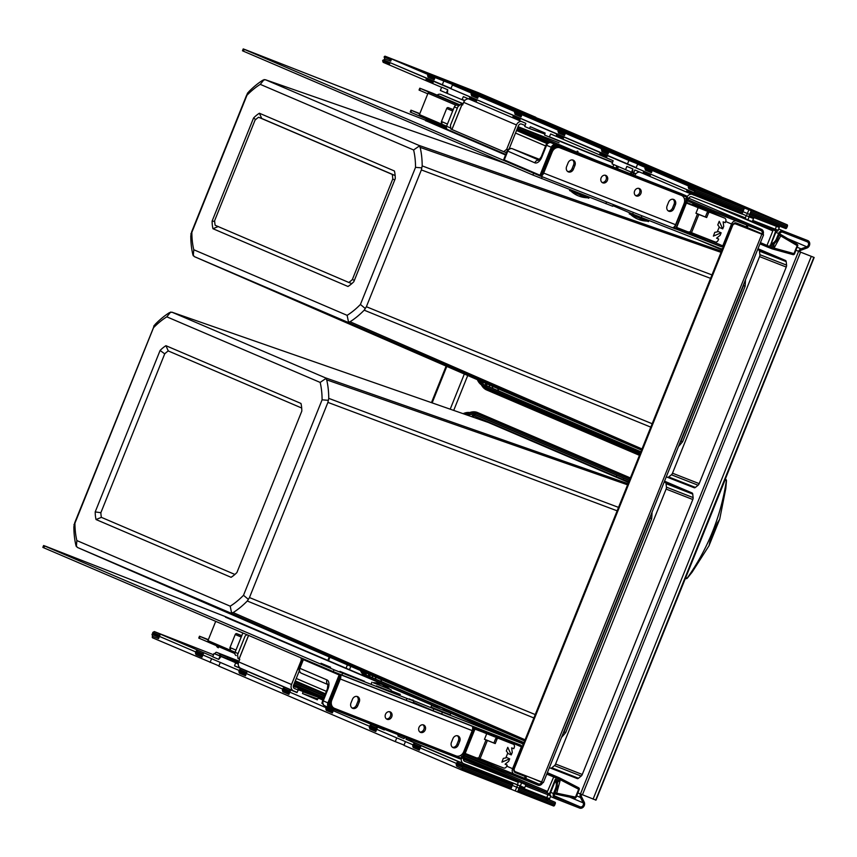 <?xml version="1.0" encoding="UTF-8"?>
<svg xmlns="http://www.w3.org/2000/svg" width="857" height="857" viewBox="0 0 857 857"><rect width="100%" height="100%" fill="white"/><g stroke="black" fill="none" stroke-linecap="round" stroke-linejoin="round"><path stroke-width="1.29" d="M339.918 671.363L364.557 681.304L339.811 671.652M525.212 776.485L524.463 778.349L525.609 778.777L526.359 776.913L515.261 772.596A2.678 2.25 -66.8 0 1 513.975 770.839M526.359 776.913L514.275 771.739M218.289 647.742L218.385 647.785A4.681 3.931 -66.8 0 1 218.289 647.742A4.681 3.931 -66.8 0 1 216.36 645.642M524.463 778.349L514.511 774.46A4.681 3.931 -66.8 0 1 514.414 774.417A4.681 3.931 -66.8 0 1 512.593 768.675L521.388 746.822A1.339 1.125 113.2 0 0 520.842 745.172L433.021 710.678L433.771 708.825L521.581 743.308L449.111 712.306L521.656 743.34A3.342 2.807 113.2 0 0 521.581 743.308M225.595 616.686A3.342 2.807 113.2 0 0 225.52 616.665A3.342 2.807 113.2 0 0 225.455 616.633L46.471 546.584L43.6 545.523L44.575 545.963L43.825 547.827L42.85 547.377L43.6 545.523M523.049 744.883A3.342 2.807 113.2 0 0 521.656 743.34M409.4 699.001L433.771 708.825M406.968 698.455L413.856 701.015L413.106 702.879L406.218 700.319L406.968 698.455L334.016 669.778L44.575 545.963M413.856 701.015L409.421 698.937M431.242 707.207L434.574 708.632M373.384 682.654L391.178 689.896L390.556 691.449L376.384 685.889M321.011 663.254L330.577 667.239L320.979 663.339M390.835 690.731L400.326 694.416L390.856 690.678M406.218 700.319L333.277 671.642L43.825 547.827M413.353 702.269L433.021 710.678M748.022 225.509L747.304 227.287L736.217 222.97A2.678 2.25 113.2 0 0 733.774 223.623M736.313 220.924A4.681 3.931 113.2 0 0 731.546 224.02L722.762 245.873A1.339 1.125 -66.8 0 1 721.219 246.709L675.766 228.915M463.112 103.718L440.83 94.431A4.681 3.931 113.2 0 0 437.102 95.095M426.668 119.112L426.636 119.198A1.339 1.125 -66.8 0 1 425.083 120.034L246.098 49.985L243.227 48.913L244.213 49.363L243.463 51.227L242.477 50.777L243.227 48.913M722.633 248.412A3.342 2.807 -66.8 0 1 720.469 248.573L632.659 214.079L633.334 212.407M613.408 204.609L612.734 206.269L532.904 175.042L243.463 51.227M538.957 160.109L512.39 148.743A4.017 3.374 113.2 0 0 507.751 151.239L504.259 159.938A0.664 0.557 113.2 0 0 504.516 160.752L244.213 49.363M612.98 205.669L632.659 214.079M446.133 366.11L431.457 402.64M329.227 656.944L327.824 660.426M446.808 366.4L432.142 402.876M329.891 657.233L328.499 660.704M515.357 771.696L514.789 771.461A2.678 2.25 -66.8 0 1 514.736 771.429L515.411 771.718A2.678 2.25 113.2 0 1 514.371 768.44L732.574 225.637A2.678 2.25 113.2 0 1 735.66 223.977L763.094 234.282A4.017 3.374 113.2 0 0 761.53 229.355A4.017 3.374 113.2 0 0 761.444 229.322L714.342 210.886L713.849 212.129L687.314 200.859M464.365 755.456L538.003 785.162A4.017 3.374 113.2 0 0 542.642 782.666L542.738 782.409M464.869 754.214L538.496 783.919A2.678 2.25 113.2 0 0 541.592 782.259L541.688 782.002M762.966 234.593L762.044 233.865A2.678 2.25 113.2 0 0 760.952 230.565L713.849 212.129M555.454 144.447L517.457 128.196M714.342 210.886L687.914 199.66M595.422 160.098L517.96 126.965M518.067 126.697L558.903 142.68A4.017 3.374 -66.8 0 1 558.978 142.712A4.017 3.374 -66.8 0 1 559.064 142.755M514.736 771.429A2.678 2.25 -66.8 0 1 513.697 768.151L731.899 225.359A2.678 2.25 -66.8 0 1 734.995 223.688L761.905 234.218M763.555 234.861L543.349 782.623L515.464 771.739A2.678 2.25 113.2 0 1 515.411 771.718M294.519 682.793L324.621 695.68M295.012 681.551L325.124 694.438M308.402 686.5L295.119 681.294M463.112 413.674A28.11 15.265 111.4 0 1 471.425 413.031A28.11 15.265 111.4 0 1 471.661 413.128L629.306 480.573L474.564 414.509M628.802 481.816L616.247 476.674L616.751 475.431M368.103 677.362L365.832 676.387A28.11 15.265 111.4 0 1 360.476 670.538M434.724 706.104L369.196 678.08L368.028 677.544L368.531 676.302L370.449 676.944L366.325 675.155A26.771 14.537 111.4 0 1 362.061 671.224M464.719 414.231A26.771 14.537 111.4 0 1 470.932 414.274A26.771 14.537 111.4 0 1 471.157 414.37L473.428 415.345M475.035 414.809L474.532 416.052L616.247 476.674M474.532 416.052L473.364 415.516L473.857 414.274M523.477 743.833L449.014 712.221M510.911 738.702L511.415 737.459L369.699 676.837L369.196 678.08M511.415 737.459L523.97 742.591M368.531 676.302L369.699 676.837M485.019 386.528L482.737 385.554A28.11 15.265 111.4 0 1 477.381 379.705M640.393 452.999L486.112 387.246L484.944 386.711L485.448 385.468L487.365 386.111L483.241 384.322A26.771 14.537 111.4 0 1 478.977 380.39M627.827 447.868L628.331 446.626L640.886 451.757L486.144 385.693M628.331 446.626L486.615 386.004L486.112 387.246M485.448 385.468L486.615 386.004M722.258 249.344L718.262 247.705M472.207 730.625L340.315 679.001L331.83 700.115A6.695 5.624 113.2 0 0 334.434 708.321A6.695 5.624 113.2 0 0 334.573 708.375L455.988 755.895A6.695 5.624 113.2 0 0 463.723 751.728L472.207 730.625A4.017 2.185 -68.6 0 0 471.704 726.04L469.025 724.893M459.748 741.262L458.249 744.99A4.349 3.653 -66.8 0 1 453.139 747.658A4.349 3.653 -66.8 0 1 451.446 742.333L452.946 738.605A4.349 3.653 -66.8 0 1 458.056 735.938A4.349 3.653 -66.8 0 1 459.748 741.262L458.409 740.694L456.91 744.422A4.349 3.653 -66.8 0 1 452.507 747.293M359.265 701.937L357.765 705.665A4.349 3.653 -66.8 0 1 352.656 708.332A4.349 3.653 -66.8 0 1 350.963 703.008L352.463 699.28A4.349 3.653 -66.8 0 1 357.573 696.612A4.349 3.653 -66.8 0 1 359.265 701.937L357.926 701.369L356.426 705.097A4.349 3.653 -66.8 0 1 352.023 707.968M390.106 711.856A4.017 3.374 113.2 0 0 385.489 714.309A4.017 3.374 113.2 0 0 387.032 719.269A4.017 3.374 113.2 0 0 387.107 719.312A4.017 3.374 113.2 0 0 391.724 716.859A4.017 3.374 113.2 0 0 390.192 711.888A4.017 3.374 113.2 0 0 390.106 711.856M423.604 724.968A4.017 3.374 113.2 0 0 418.987 727.411A4.017 3.374 113.2 0 0 420.519 732.381A4.017 3.374 113.2 0 0 420.605 732.414A4.017 3.374 113.2 0 0 425.222 729.971A4.017 3.374 113.2 0 0 423.679 725.001A4.017 3.374 113.2 0 0 423.604 724.968M340.315 679.001A4.017 2.185 -68.6 0 0 340.807 676.291M339.993 674.523A4.017 2.185 -68.6 0 0 339.811 674.427L335.248 672.477M329.977 703.222A6.695 5.624 113.2 0 0 333.094 707.743A6.695 5.624 113.2 0 0 333.234 707.807L334.305 708.257M457.359 735.735A4.349 3.653 -66.8 0 1 458.409 740.694M356.866 696.409A4.349 3.653 -66.8 0 1 357.926 701.369M386.4 718.905A4.017 3.374 113.2 0 0 390.374 716.334A4.017 3.374 113.2 0 0 389.485 711.696M419.898 732.007A4.017 3.374 113.2 0 0 423.861 729.446A4.017 3.374 113.2 0 0 422.972 724.797M413.267 702.461L415.302 703.233L413.31 702.365M428.714 708.985L417.98 704.658L428.714 708.985M553.022 148.379A6.695 5.624 -66.8 0 1 558.571 147.243L559.91 147.822A6.695 5.624 -66.8 0 0 552.187 151.978L543.692 173.093A4.017 2.185 111.4 0 1 542.181 175.364M680.265 194.882A6.695 5.624 -66.8 0 0 680.126 194.818A6.695 5.624 -66.8 0 0 679.997 194.764L558.571 147.243M668.16 210.833A4.349 3.653 113.2 0 0 672.574 207.962L674.073 204.234A4.349 3.653 113.2 0 0 673.013 199.263M567.677 171.507A4.349 3.653 113.2 0 0 572.09 168.636L573.579 164.908A4.349 3.653 113.2 0 0 572.53 159.938M605.138 175.224A4.017 3.374 -66.8 0 1 606.028 179.874A4.017 3.374 -66.8 0 1 602.053 182.434M638.636 188.336A4.017 3.374 -66.8 0 1 639.526 192.975A4.017 3.374 -66.8 0 1 635.551 195.546M679.997 194.764L681.336 195.342A6.695 5.624 -66.8 0 1 681.465 195.396A6.695 5.624 -66.8 0 1 684.068 203.591L675.584 224.705A4.017 2.185 111.4 0 1 672.113 227.587A4.017 2.185 111.4 0 1 672.081 227.576L541.506 176.467L672.113 227.587M681.336 195.342L559.91 147.822M673.913 208.53L675.402 204.802A4.349 3.653 113.2 0 0 673.72 199.477A4.349 3.653 113.2 0 0 668.599 202.145L667.11 205.862A4.349 3.653 113.2 0 0 668.792 211.197A4.349 3.653 113.2 0 0 673.913 208.53L672.574 207.962M573.419 169.204L574.918 165.476A4.349 3.653 113.2 0 0 573.226 160.152A4.349 3.653 113.2 0 0 568.116 162.819L566.616 166.537A4.349 3.653 113.2 0 0 568.309 171.871A4.349 3.653 113.2 0 0 573.419 169.204L572.09 168.636M602.771 182.841A4.017 3.374 -66.8 0 1 602.685 182.809A4.017 3.374 -66.8 0 1 601.143 177.838A4.017 3.374 -66.8 0 1 605.76 175.396A4.017 3.374 -66.8 0 1 605.845 175.428A4.017 3.374 -66.8 0 1 607.388 180.399A4.017 3.374 -66.8 0 1 602.771 182.841M636.258 195.953A4.017 3.374 -66.8 0 1 636.183 195.921A4.017 3.374 -66.8 0 1 634.641 190.95A4.017 3.374 -66.8 0 1 639.258 188.497A4.017 3.374 -66.8 0 1 639.343 188.529A4.017 3.374 -66.8 0 1 640.886 193.5A4.017 3.374 -66.8 0 1 636.258 195.953M652.027 512.272A92.738 50.349 111.4 0 1 651.663 518.753L565.738 732.499A92.738 50.349 111.4 0 1 563.606 735.027A92.738 50.349 111.4 0 1 561.549 737.352M565.738 732.499L563.702 731.996M154.517 325.06L74.698 522.802L73.873 526.83A83.322 45.239 -68.6 0 0 75.919 545.341L76.369 546.637L76.862 540.574L230.212 606.178A77.119 41.875 -68.6 0 0 243.506 595.294L322.093 399.823A77.119 41.875 -68.6 0 0 320.164 382.426L166.815 316.833A77.119 41.875 -68.6 0 0 153.51 327.717L74.934 523.188A77.119 41.875 -68.6 0 0 76.862 540.574M247.984 600.093L248.359 599.354L243.506 595.294M627.592 484.826L326.699 379.855L325.939 378.44L320.164 382.426M618.529 507.387L328.745 398.366A83.322 45.239 -68.6 0 0 326.699 379.855L325.189 377.744L172 312.216L169.482 312.612A83.322 45.239 -68.6 0 0 155.342 324.182L153.757 326.603M651.663 518.753L649.82 517.778M664.196 481.998L665.386 482.512A2.678 1.457 111.4 0 1 666.039 483.648L666.425 487.151A2.678 1.457 111.4 0 1 666.114 489.068L555.582 764.026A2.678 1.457 111.4 0 1 554.49 765.612L551.812 767.808A2.678 1.457 111.4 0 1 550.59 768.14L549.38 767.626M550.59 768.14A2.678 1.457 111.4 0 1 550.569 768.129L577.286 778.584A2.678 1.457 111.4 0 1 577.264 778.574L550.612 768.151M475.464 417.98A88.657 48.142 111.4 0 1 476.899 417.059M372.774 677.908A88.657 48.142 111.4 0 1 372.238 675.648M375.259 676.966A80.312 43.611 -68.6 0 0 375.998 679.28M480.006 418.398A80.312 43.611 -68.6 0 0 478.699 419.105M664.529 481.173L692.081 492.957A2.678 1.457 111.4 0 1 692.735 494.093L693.12 497.596A2.678 1.457 111.4 0 1 692.81 499.513L582.278 774.471A2.678 1.457 111.4 0 1 581.175 776.056L578.496 778.252A2.678 1.457 111.4 0 1 577.286 778.584M484.505 421.13A80.312 43.611 111.4 0 1 485.341 420.68M381.622 681.69A80.312 43.611 111.4 0 1 380.883 679.419M487.987 422.351L171.871 312.162L488.115 422.394M628.545 482.459L488.244 422.437M75.919 545.331L77.419 547.452L384.343 680.919L524.645 740.93M533.868 717.973L247.277 601.014L249.462 597.554L327.91 402.394L328.745 398.366M525.095 739.795L233.136 612.584A83.322 45.239 -68.6 0 0 247.277 601.014M384.343 680.919L77.43 547.452L230.619 612.98L233.136 612.584M153.949 325.714L153.51 327.717M170.682 312.023L166.815 316.833M328.37 400.326L322.093 399.823M231.626 613.055L230.212 606.178M73.938 524.741L74.934 523.188M95.202 511.908A33.466 18.168 -68.6 0 0 96.048 519.546L231.079 577.307A33.466 18.168 -68.6 0 0 232.675 576.236A33.466 18.168 -68.6 0 0 236.918 572.53L301.814 411.092A33.466 18.168 -68.6 0 0 301.203 404.515A33.466 18.168 -68.6 0 0 300.968 403.454L165.937 345.692A33.466 18.168 -68.6 0 0 160.098 350.47L95.202 511.908L100.869 512.711A29.449 15.994 -68.6 0 0 101.383 517.349L234.893 574.458M96.048 519.546L101.383 517.349M231.079 577.307L233.65 575.497M301.685 408.018L168.272 350.942A29.449 15.994 -68.6 0 0 164.726 353.845L100.869 512.711M160.098 350.47L164.726 353.845M165.937 345.692L168.272 350.942M300.968 403.454L301.332 405.19M470.847 414.242A90.756 49.278 -68.6 0 0 468.779 415.645M365.8 672.852A90.756 49.278 -68.6 0 0 366.185 674.727M745.483 279.8A92.738 50.349 111.4 0 1 745.108 286.281L682.643 441.666L680.619 441.162M682.643 441.666A92.738 50.349 111.4 0 1 680.522 444.194A92.738 50.349 111.4 0 1 678.465 446.518M721.048 252.365L420.144 147.393L419.394 145.969L413.61 149.964L260.26 84.361A77.119 41.875 -68.6 0 0 246.966 95.245L191.85 232.354A77.119 41.875 -68.6 0 0 193.778 249.741L347.128 315.344A77.119 41.875 -68.6 0 0 360.422 304.46L415.538 167.351A77.119 41.875 -68.6 0 0 413.61 149.964M247.973 92.588L247.212 94.141M711.974 274.915L422.19 165.894A83.322 45.239 -68.6 0 0 420.144 147.393L418.634 145.272L265.445 79.744L262.928 80.14A83.322 45.239 -68.6 0 0 248.787 91.72L246.612 95.17L191.614 231.968L190.79 235.996A83.322 45.239 -68.6 0 0 192.836 254.508L193.275 255.804L193.778 249.741M364.9 309.259L365.275 308.52L360.422 304.46M757.984 248.701L785.526 260.485A2.678 1.457 111.4 0 1 786.18 261.621L786.576 265.124A2.678 1.457 111.4 0 1 786.255 267.052L699.183 483.637A2.678 1.457 111.4 0 1 698.091 485.223L695.413 487.419A2.678 1.457 111.4 0 1 694.202 487.751A2.678 1.457 111.4 0 1 694.181 487.74L667.528 477.317M757.652 249.537L758.841 250.04A2.678 1.457 111.4 0 1 759.495 251.176L759.88 254.679A2.678 1.457 111.4 0 1 759.57 256.607L672.499 473.193A2.678 1.457 111.4 0 1 671.395 474.778L668.717 476.974A2.678 1.457 111.4 0 1 667.507 477.306A2.678 1.457 111.4 0 1 667.485 477.295L666.296 476.792M489.69 387.075A88.657 48.142 111.4 0 1 489.154 384.814M492.175 386.132A80.312 43.611 -68.6 0 0 492.904 388.446M498.538 390.856A80.312 43.611 111.4 0 1 497.799 388.585M192.836 254.508L194.346 256.618L501.227 390.074L641.561 450.096M722.001 249.987L699.451 240.346M650.784 427.14L364.193 310.18L366.378 306.72L421.365 169.922L422.19 165.894M642.011 448.961L350.052 321.75A83.322 45.239 -68.6 0 0 364.193 310.18M501.249 390.085L194.346 256.618L347.535 322.146L350.052 321.75M506.68 163.826L265.316 79.701L506.626 163.805M348.542 322.221L347.128 315.344M190.854 233.907L191.85 232.354M247.405 93.252L246.966 95.245M264.127 79.551L260.26 84.361M421.815 167.865L415.538 167.351M395.27 178.631A33.466 18.168 -68.6 0 0 394.659 172.043A33.466 18.168 -68.6 0 0 394.424 170.993L259.392 113.231A33.466 18.168 -68.6 0 0 253.554 118.009L212.118 221.074A33.466 18.168 -68.6 0 0 212.965 228.712L347.996 286.474A33.466 18.168 -68.6 0 0 349.592 285.402A33.466 18.168 -68.6 0 0 353.834 281.696L395.27 178.631M258.589 117.248A29.449 15.994 -68.6 0 0 255.043 120.151L214.646 220.645A29.449 15.994 -68.6 0 0 215.161 225.284L348.799 282.456A29.449 15.994 -68.6 0 0 352.345 279.553L392.742 179.059A29.449 15.994 -68.6 0 0 392.238 174.421L258.589 117.248L261.728 118.48L259.392 113.231M395.141 175.546L261.728 118.48M394.424 170.993L394.777 172.728M347.996 286.474L350.567 284.663M212.965 228.712L218.299 226.516M212.118 221.074L214.679 221.449M253.554 118.009L255.686 119.552M351.809 283.635L348.799 282.456M354.38 280.346L352.345 279.553M394.777 179.852L392.742 179.059M395.141 175.556L392.238 174.421M745.108 286.281L743.265 285.306M482.716 382.018A90.756 49.278 -68.6 0 0 483.102 383.893M724.69 218.117L692.606 204.395A2.678 2.25 -66.8 0 0 692.552 204.373L724.636 218.096A2.678 2.25 113.2 0 1 725.729 221.406L725.215 222.67L723.126 221.845L723.726 226.398L722.719 228.873L719.227 221.299L717.78 224.898L719.269 226.923L717.277 231.893L714.781 232.354L713.388 236.114L721.144 232.804L720.148 235.289L716.559 238.192L718.648 239.007L718.145 240.281A2.678 2.25 113.2 0 1 715.049 241.942L690.164 232.151L697.502 213.896L695.927 213.286L697.93 208.315A0.664 0.557 113.2 0 0 697.652 207.49L694.309 206.066A0.664 0.557 -66.8 0 1 694.341 206.076L709.06 211.968L707.1 212.622L705.354 216.971L706.682 217.539L708.439 213.2L707.1 212.622M690.164 232.151L689.328 231.829A2.678 2.25 113.2 0 1 687.871 231.829L676.634 227.437M686.414 203.098L694.32 206.066M506.969 151.464L505.748 152.46L503.766 151.678L506.68 149.289L516.46 124.951A5.217 4.381 -66.8 0 1 521.41 121.458M468.608 98.876A5.217 4.381 113.2 0 0 463.658 102.358L462.609 104.972L460.895 104.243L462.63 104.918M503.766 151.678L450.911 129.075L450.428 125.304L457.97 106.557L460.895 104.243M524.998 125.422L521.549 124.072A2.678 2.25 -66.8 0 0 518.453 125.733L515.507 133.06L545.62 145.936M687.689 198.16L688.578 198.503A2.678 1.457 111.4 0 1 687.625 199.97M687.1 196.724A5.217 4.381 -66.8 0 1 691.535 194.239M639.729 172.075A5.217 4.381 113.2 0 0 634.801 175.514M688.578 198.503A2.678 2.25 -66.8 0 1 691.674 196.842L745.247 217.807M509.165 148.85L515.507 133.06M507.912 149.771L506.68 149.289M447.6 129.546L505.78 154.431L447.654 129.568A2.678 2.25 -66.8 0 1 446.551 126.268L454.339 106.889A2.678 2.25 -66.8 0 1 457.434 105.229L458.87 105.84M419.823 113.617L410.964 110.178L410.214 112.042L419.78 116.156M691.503 232.729L698.841 214.475L697.502 213.896M724.636 218.096L709.982 212.365A1.339 1.125 113.2 0 0 708.439 213.2M698.841 214.475L706.682 217.539M722.719 228.873L719.109 227.33M721.144 232.804L717.534 231.251M718.648 239.007L716.623 238.139M686.618 202.595L690.089 204.009L686.639 202.531M419.801 88.196L419.052 90.06L419.641 90.328L420.391 88.464L419.801 88.196L432.517 93.145A2.678 2.25 -66.8 0 1 432.624 93.188M420.391 88.464L429.561 92.406A1.339 1.125 -66.8 0 0 428.007 93.242L419.427 114.602A1.339 1.125 113.2 0 0 419.973 116.252L446.336 127.532L419.951 116.241M686.693 202.402L695.391 206.226L688.632 203.634M458.913 105.807L457.434 105.229M695.959 213.2L705.354 216.971M441.976 123.151L442.008 123.162A1.339 1.125 -66.8 0 1 441.462 121.512L446.701 108.475A1.339 1.125 -66.8 0 1 448.243 107.639L453.257 109.6M410.964 110.178L419.694 113.927M419.641 90.328L427.782 93.809M480.777 730.271L513.172 744.133A2.678 2.25 113.2 0 1 514.264 747.433L513.761 748.697L511.661 747.882L512.261 752.425L511.265 754.91L507.762 747.336L506.316 750.936L507.805 752.949L505.812 757.92L503.316 758.381L501.923 762.152L509.679 758.831L508.683 761.316L505.094 764.219L507.183 765.044L506.68 766.308A2.678 2.25 113.2 0 1 503.584 767.979L478.699 758.188L486.037 739.934L484.462 739.312L486.465 734.353A0.664 0.557 113.2 0 0 486.187 733.528L482.845 732.092A0.664 0.557 -66.8 0 1 482.877 732.103L497.596 738.006L495.635 738.659L493.889 743.008L495.228 743.576L486.037 739.934M463.412 759.227L469.015 761.434L463.412 759.088M478.699 758.188L477.863 757.856A2.678 2.25 113.2 0 1 476.406 757.867L465.169 753.464M474.949 729.125L482.855 732.103M299.264 670.977L293.512 685.289L323.625 698.166M464.023 756.303A2.678 1.457 111.4 0 1 463.691 757.92L463.637 758.07A2.678 2.25 -66.8 0 0 464.73 761.37L518.303 782.334M236.136 655.584L236.189 655.605A2.678 2.25 -66.8 0 1 235.097 652.295L242.863 632.969M297.111 692.306L293.662 690.956A5.217 4.381 -66.8 0 1 293.555 690.913A5.217 4.381 -66.8 0 1 291.519 684.518L301.31 660.179L301.053 657.865M301.31 660.179L302.307 660.565M293.512 685.289A2.678 2.25 -66.8 0 0 294.604 688.599L298.065 689.949M463.423 758.97L518.41 782.077M409.732 739.216A5.217 4.381 113.2 0 0 411.874 741.519A5.217 4.381 113.2 0 0 411.971 741.573L406.014 739.237L415.034 743.094L413.492 743.93L419.502 746.501L419.105 747.497L420.155 747.904L421.055 745.665L415.034 743.094M248.584 635.423L239.092 659.033L239.756 659.322L238.717 661.925A5.217 4.381 113.2 0 0 240.742 668.321A5.217 4.381 113.2 0 0 240.849 668.364L293.448 690.86M239.092 659.033L238.053 658.583L237.571 654.812L245.102 636.065L246.859 634.683M518.496 781.852L517.349 784.701L463.787 763.726A5.217 4.381 -66.8 0 1 463.68 763.683A5.217 4.381 -66.8 0 1 461.259 758.745M321.15 697.694L293.351 685.804M297.818 688.289L304.021 690.838L297.818 688.289M303.839 690.86L310.041 693.409L303.839 690.86M314.262 695.241L311.466 694.234M293.287 686.307L296.072 687.368L293.298 686.2M468.94 761.487L475.153 764.048L468.94 761.487M474.96 764.069L481.173 766.619L474.96 764.069M490.333 770.647L496.546 773.196L490.333 770.647M496.353 773.218L502.556 775.767L496.353 773.218M503.702 776.356L509.915 778.917L503.702 776.356M478.87 766.115L485.073 768.665L478.87 766.115M482.298 767.294L488.586 769.715L482.298 767.294M475.153 728.632L478.624 730.035L475.174 728.568M475.228 728.439L483.937 732.264L477.167 729.661M513.172 744.133L498.517 738.391A1.339 1.125 113.2 0 0 496.974 739.227L495.228 743.576M484.494 739.237L493.889 743.008M230.512 649.178L230.544 649.188A1.339 1.125 -66.8 0 1 229.997 647.538L235.236 634.501A1.339 1.125 -66.8 0 1 236.778 633.666L241.792 635.637M487.376 740.502L480.038 758.756M511.265 754.91L507.644 753.367M509.679 758.831L506.069 757.288M507.183 765.044L505.159 764.176M208.358 639.643L199.499 636.215L198.76 638.079L208.326 642.182M208.487 642.279A1.339 1.125 113.2 0 0 208.508 642.289L234.872 653.559L208.487 642.279A1.339 1.125 113.2 0 1 207.962 640.629L215.707 621.357M199.499 636.215L208.23 639.965M771.9 243.667L771.846 243.645A6.695 3.632 -68.6 0 0 771.9 243.667A6.695 3.632 -68.6 0 0 777.685 238.857L779.677 233.897A2.678 2.25 -66.8 0 1 782.773 232.226L807.262 241.813A2.678 2.25 -66.8 0 1 806.726 246.773L801.038 248.862A4.017 3.374 113.2 0 0 798.585 251.358L814.15 257.475L719.516 493.536M577.843 792.918L595.99 800.149L691.149 564.088M771.375 243.377A6.695 3.632 -68.6 0 0 776.635 238.45L778.627 233.49A4.017 3.374 -66.8 0 1 783.266 230.983L807.765 240.571A4.017 3.374 -66.8 0 1 807.84 240.603A4.017 3.374 -66.8 0 1 809.715 244.341A4.017 3.374 -66.8 0 1 806.951 248.016L801.263 250.105A2.678 2.25 113.2 0 0 799.635 251.765L812.907 256.971M799.635 251.765L795.992 250.244M581.464 794.46A2.678 2.25 113.2 0 0 581.517 796.753L584.206 802.109A4.017 3.374 -66.8 0 1 583.628 806.705A4.017 3.374 -66.8 0 1 579.621 808.087L555.132 798.499A4.017 3.374 -66.8 0 1 555.047 798.467A4.017 3.374 -66.8 0 1 553.493 793.539L555.486 788.579A6.695 3.632 -68.6 0 0 555.154 781.252M798.585 251.358L580.435 794.021A4.017 3.374 113.2 0 0 580.489 797.503L583.178 802.859A2.678 2.25 -66.8 0 1 580.125 806.844L555.636 797.256A2.678 2.25 -66.8 0 1 554.533 793.957L556.536 788.986A6.695 3.632 -68.6 0 0 555.69 781.348L555.197 781.134L555.69 781.348M698.766 545.406L711.91 512.465L698.423 545.202M713.592 508.019L711.813 512.422M698.616 545.277L696.837 549.68M719.644 519.428L725.783 488.629L726.49 480.627L725.408 479.159A1.339 0.889 -67.4 0 1 725.408 479.159L685.364 578.486L685.75 577.607L687.143 578.196A1.339 1.275 -70.7 0 1 685.729 578.614L687.26 578.218L692.124 572.165L709.157 545.502L709.875 541.538L717.363 522.92L719.591 519.417L709.093 545.491M711.631 512.347L713.399 507.944M711.749 512.4L713.378 507.997M724.947 480.091L726.382 480.573C720.951 516.364 707.871 548.898 687.143 578.196M213.532 654.737L154.335 631.577L160.345 634.148L158.406 635.969L159.445 636.387L160.345 634.148L203.795 652.734L201.856 654.555L202.895 654.973L203.795 652.734L212.793 656.58M419.502 746.501L421.055 745.665L464.505 764.251L517.639 784.958L519.974 785.965L519.578 786.962A1.339 0.728 -68.6 0 1 518.421 787.915L516.739 787.197L517.639 784.958M547.141 799.056L518.431 787.926A1.339 0.728 -68.6 0 0 518.421 787.915L511.95 785.248L516.739 787.197L515.239 790.925L510.461 788.976M554.629 793.721L555.529 794.107A1.339 1.339 0 0 0 555.775 794.182A1.339 0.718 -78.1 0 1 555.7 794.16A1.339 1.125 -66.8 0 1 554.897 793.068M547.344 772.682L559.503 777.877L559.621 779.388L578.668 789.233L575.497 797.117L556.718 793.164L560.017 780.984L555.336 779.152L555.497 780.406L550.012 794.043M559.557 777.91L578.582 787.744A1.339 0.728 117.3 0 1 578.614 787.754L554.2 775.81L547.484 791.461A1.339 1.125 -66.8 0 1 545.941 792.286A1.339 1.125 -66.8 0 1 545.995 792.307M283.142 688.171L289.152 690.742L288.359 692.724L282.339 690.153L282.735 689.157L288.755 691.728L282.735 689.157L284.685 687.335L234.529 665.878L235.643 662.718L214.132 653.548M317.679 698.926L302.51 693.506L303.099 691.567L298.407 689.564L296.993 692.595L290.694 689.906L289.152 690.742M322.875 700.03L318.236 698.048L317.315 699.837L302.51 693.506M463.594 758.166L525.266 784.412A1.339 0.728 111.4 0 1 525.437 785.944L524.688 787.808L519.974 785.965M215.021 653.87L215.268 653.27A1.339 0.728 111.4 0 1 216.425 652.306L221.138 654.352L220.474 656.001M246.355 673.559L247.245 671.32L245.306 673.141L246.355 673.559L239.285 670.57L245.306 673.141L245.456 675.787L246.355 673.559L282.746 689.124L246.355 673.559M384.536 729.35L384.3 729.95L365.489 721.894M371.584 724.508L369.635 726.329L333.255 710.732L333.748 709.478M404.054 745.065L395.259 741.616L396.759 737.898L376.705 729.318L377.605 727.079L376.052 727.914L375.655 728.911L376.705 729.318L369.635 726.329L375.655 728.911L375.805 731.546L376.705 729.318L413.106 744.883L405.447 741.616L403.947 745.333L461.441 769.929A1.339 0.728 -68.6 0 0 461.452 769.929A1.339 0.728 -68.6 0 0 462.609 768.975L456.685 766.147L456.138 764.498L456.535 763.501L461.891 765.794A1.339 0.728 -68.6 0 0 461.902 765.794A1.339 0.728 -68.6 0 0 462.941 765.076L456.942 762.516L456.535 763.501L461.891 765.794A1.339 0.728 111.4 0 1 462.137 767.069L462.705 768.729M406.518 737.963L406.014 739.237M221.085 656.494L218.717 659.376L212.707 656.805L214.025 653.505M395.259 741.616L218.781 666.125L220.281 662.407L239.296 670.538L153.06 633.687A1.339 0.728 111.4 0 1 152.803 632.412L158.802 634.983M326.774 706.65L326.185 707.743L289.805 692.145L290.694 689.906L284.685 687.335M321.836 703.233L322.618 703.543L321.836 703.233L322.361 701.937M298.407 689.564L323.475 698.53L298.14 689.746M419.255 750.132L420.155 747.904L456.556 763.469L413.085 744.915L419.105 747.497L419.255 750.132L413.235 747.561L412.688 745.911L413.492 743.93M218.717 659.376L220.045 656.087M404.461 737.149L403.883 738.584L397.873 736.002L398.366 734.77M197.785 650.163L196.232 650.988L202.252 653.57M196.232 650.988L195.835 651.984L159.445 636.387L158.556 638.615L152.439 636.29A1.339 0.728 -68.6 0 0 152.6 637.822L218.889 665.857M241.235 668.749L239.681 669.574L245.702 672.156M239.681 669.574L238.889 671.567L244.909 674.138M326.592 706.757L332.602 709.328L331.809 711.31L325.789 708.739L326.185 707.743L333.255 710.732L289.805 692.145L288.755 691.728L289.805 692.145L288.905 694.374L282.885 691.803L282.339 690.153M370.042 725.343L376.052 727.914M403.883 738.584L405.19 737.438M152.803 632.412L154.335 631.577M240.581 668.246L234.529 665.878M191.465 646.778L185.251 644.228L191.465 646.778M517.349 784.701L524.688 787.808M557.296 783.973L557.939 781.584L560.017 780.984M555.85 794.193L574.479 798.113A1.339 0.718 -78.1 0 0 574.554 798.135L555.775 794.182A1.339 0.718 -78.1 0 0 556.718 793.164L555.047 792.682M575.872 797.235L576.075 797.321A1.339 1.339 0 0 1 574.554 798.135A1.339 0.718 -78.1 0 0 575.497 797.117L576.075 797.321L579.236 789.447L578.668 789.233A1.339 0.728 117.3 0 0 578.614 787.754A1.339 1.339 0 0 1 579.236 789.447L579.043 789.351M461.452 769.929L510.119 788.976A1.339 0.728 -68.6 0 0 510.119 788.976A1.339 0.728 -68.6 0 0 511.275 788.022L511.779 786.78A1.339 0.728 111.4 0 0 511.608 785.248A1.339 0.728 -68.6 0 0 511.618 785.258A1.339 0.728 -68.6 0 0 512.775 784.294L462.941 765.076M513.172 783.298L512.775 784.294M464.505 764.251L463.262 764.915M458.484 761.68L456.942 762.516M216.425 652.306A1.339 0.728 111.4 0 1 216.435 652.306L238.932 661.111A1.339 0.728 111.4 0 1 238.932 661.111A1.339 0.728 111.4 0 1 238.942 661.122L216.425 652.306M238.846 661.604L221.031 654.598L238.739 661.861M752.778 220.42L775.274 229.226A1.339 0.728 111.4 0 1 774.117 230.19L751.621 221.385A1.339 0.728 111.4 0 0 752.778 220.42L753.528 218.556L748.814 216.714L749.211 215.718A1.339 0.728 111.4 0 0 749.039 214.196L742.591 211.529L747.368 213.479L746.468 215.718L742.066 213.918M779.356 234.7A1.339 1.125 -66.8 0 1 780.706 234.443A1.339 0.718 -59.1 0 1 780.748 234.475A1.339 1.339 0 0 0 780.588 234.39L779.645 233.982M779.195 235.086L780.738 235.911A1.339 0.718 -59.1 0 0 780.748 234.475L797.171 244.299A1.339 0.718 120.9 0 1 797.149 245.723L793.989 253.608L773.282 247.898L766.994 245.434L772.832 230.897L709.671 203.88M780.791 234.497L797.128 244.266A1.339 0.718 120.9 0 1 797.171 244.299A1.339 1.339 0 0 1 797.728 245.938L780.738 235.911L774.674 246.998L773.603 245.123L771.107 244.052M794.364 253.736L793.989 253.608A1.339 0.718 -74.6 0 1 792.961 254.615A1.339 1.339 0 0 0 794.557 253.822L797.535 245.852M760.427 242.627L766.994 245.434L766.865 246.795L772.178 248.873L792.961 254.615A1.339 0.718 -74.6 0 1 792.907 254.593L772.264 248.894M766.844 246.784L759.945 243.838L772.168 248.873L773.282 247.898M613.805 164.619L613.269 165.937M633.323 174.517L633.859 173.189M446.379 93.049L440.369 90.467L441.687 87.178L447.708 89.749L446.379 93.049L461.987 99.68L463.369 96.637L476.085 102.069L475.935 99.423L476.985 99.841L476.085 102.069L513.514 118.084L519.535 120.655L519.385 118.02L520.435 118.427L519.535 120.655L525.834 123.354L524.752 126.525L529.433 128.529L530.354 126.74L545.148 133.071L544.57 135.01L549.262 137.013L550.676 133.981L562.985 139.241L562.835 136.606L563.885 137.013L562.985 139.241L606.435 157.827L606.285 155.192L607.334 155.599L606.435 157.827L613.141 160.698L612.027 163.858L625.546 169.643M775.628 230.683L774.139 230.19A1.339 0.728 111.4 0 1 774.107 230.19L751.632 221.385A1.339 0.728 111.4 0 1 751.61 221.374L745.215 218.674L746.136 215.578M635.937 173.714L632.595 172.664L632.873 168.958L631.545 172.246L632.595 172.664M631.545 172.246L625.535 169.675L626.853 166.387L632.873 168.958M529.433 128.529L544.87 133.778M563.885 137.013L606.285 155.192M476.985 99.841L519.385 118.02M433.535 81.254L432.635 83.483L432.485 80.837L475.935 99.423M441.623 87.328L426.615 80.912L426.068 79.262L426.475 78.266L427.514 78.673L390.085 62.668L389.185 64.896L426.615 80.912M447.429 93.456L447.708 89.749M461.987 99.68L464.633 100.719L461.987 99.68M633.698 172.846L634.844 169.986L643.875 173.842L643.318 172.193L643.725 171.196L644.764 171.614L607.334 155.599M520.435 118.427L562.835 136.606M650.784 174.185L649.885 176.413L649.735 173.778L692.52 192.075A1.339 0.728 111.4 0 1 692.777 193.35L686.768 190.779L687.175 189.783M643.875 173.842L687.325 192.429L686.768 190.779M649.735 173.778L643.725 171.196M649.338 174.764L643.318 172.193M605.888 156.178L599.868 153.607L600.275 152.61M562.438 137.591L556.418 135.02L556.825 134.024M518.988 119.005L512.968 116.434L513.375 115.438M475.539 100.419L469.518 97.848L469.925 96.852M432.485 80.837L426.475 78.266M432.089 81.833L426.068 79.262M389.035 62.25L383.69 59.969A1.339 0.728 -68.6 0 0 383.679 59.958A1.339 0.728 -68.6 0 0 382.629 60.676L388.639 63.247L389.035 62.25L390.085 62.668M692.777 193.35L742.408 213.061A1.339 0.728 111.4 0 0 742.248 211.529A1.339 0.728 -68.6 0 0 743.405 210.576L743.908 209.333A1.339 0.728 111.4 0 0 743.737 207.812L748.868 209.751L747.368 213.479L749.039 214.196A1.339 0.728 -68.6 0 0 749.05 214.196A1.339 0.728 -68.6 0 0 750.207 213.243L750.711 212L787.347 226.334L786.844 227.576A1.339 0.728 111.4 0 1 785.687 228.54A1.339 0.728 111.4 0 1 785.676 228.53L749.061 214.207L785.687 228.54M748.814 216.714L746.468 215.718M742.408 213.061L742.012 214.057L687.325 192.429M388.639 63.247L389.185 64.896L383.165 62.325L382.629 60.676M693.334 195.01L692.895 193.682M775.767 230.822L770.882 244.052M772.757 229.655A1.339 1.125 -66.8 0 1 772.832 230.897M600.425 155.256L599.868 153.607M556.964 136.67L556.418 135.02M513.514 118.084L512.968 116.434M470.065 99.498L469.518 97.848M330.202 706.95L330.288 706.982A2.003 1.682 -66.8 0 1 329.463 704.508L340.957 674.93L339.136 674.941L303.378 659.644L299.886 668.331L326.956 679.912A8.034 4.36 -68.6 0 1 327.974 689.082L323.228 700.876A4.017 3.374 113.2 0 0 324.792 705.804L324.792 705.804A4.017 3.374 113.2 0 0 324.867 705.836L329.388 707.764M475.207 728.204L463.787 756.067L475.024 728.129L474.939 727.368L470.6 725.515L474.949 727.368A0.664 0.557 -66.8 0 1 475.217 728.193L473.975 727.722L462.394 756.527A2.003 1.682 -66.8 0 1 460.08 757.781L454.06 755.21A2.003 1.682 113.2 0 0 454.478 755.296M330.288 706.982L460.08 757.781M340.957 674.93L304.899 659.504M473.975 727.722L473.889 726.961L469.55 725.097M299.297 668.064L299.886 668.331A4.017 3.374 113.2 0 0 301.439 673.259A4.017 3.374 113.2 0 0 301.525 673.291L328.006 684.614L301.439 673.259A4.017 4.017 0 0 1 299.297 668.064L302.789 659.376L303.378 659.644A0.664 0.557 -66.8 0 1 304.149 659.226L303.86 659.065M327.974 689.082L327.385 688.814L322.639 700.608L327.91 702.879L339.136 674.941A0.664 0.557 -66.8 0 1 339.908 674.523L304.149 659.226M329.666 706.522L454.06 755.21M684.165 198.235L686.436 199.21A2.003 1.682 -66.8 0 0 685.621 196.724L555.829 145.936A2.003 1.682 -66.8 0 0 553.504 147.179L541.924 175.996L540.296 176.06L504.516 160.752A0.664 0.557 113.2 0 0 504.527 160.762L540.285 176.049A0.664 0.557 -66.8 0 1 540.017 175.235L540.874 175.578L552.112 147.64A3.342 2.807 -66.8 0 1 555.979 145.561L685.771 196.349A3.342 2.807 -66.8 0 1 687.132 200.484L675.905 228.423L687.132 200.484M686.436 199.21L674.277 228.498L675.905 228.423L674.855 228.016M551.094 142.755A4.017 2.185 111.4 0 1 551.18 142.776A4.017 2.185 111.4 0 1 551.212 142.798A4.017 3.374 113.2 0 0 546.573 145.294L541.828 157.088A8.034 4.36 -68.6 0 1 534.822 162.819L508.887 151.614M681.165 193.661A4.017 3.374 113.2 0 0 681.09 193.618A4.017 3.374 113.2 0 0 681.004 193.586L551.18 142.776A4.017 4.017 0 0 0 545.984 145.026L547.152 145.444M541.924 175.996L540.296 176.06A0.664 0.664 0 0 0 540.296 176.06L541.345 176.467M672.274 227.641L675.316 228.905A0.664 0.664 0 0 0 676.194 228.53L687.421 200.592L685.761 195.621A4.017 3.374 -66.8 0 1 687.325 200.549M504.516 160.752L503.67 159.67L540.017 175.235L551.255 147.297A4.017 3.374 -66.8 0 1 555.893 144.801L685.686 195.589A4.017 3.374 -66.8 0 1 685.761 195.621L681.09 193.618A4.017 4.017 0 0 0 680.972 193.575L685.686 195.589L685.771 196.349M629.659 212.793L629.22 213.875L641.518 218.964L648.47 221.609L648.899 220.56M637.383 218.91L637.372 218.931A25.217 21.179 -66.8 0 1 636.59 218.567A25.217 21.179 -66.8 0 1 635.112 217.764A24.96 13.551 -68.6 0 0 635.444 217.914A24.96 13.551 -68.6 0 0 635.787 218.053A25.217 21.179 113.2 0 0 638.047 219.21A25.217 13.691 -68.6 0 0 642.204 219.574A23.921 20.086 113.2 0 0 643.253 219.992A25.217 13.691 111.4 0 1 639.183 219.66A25.217 13.691 111.4 0 1 639.086 219.628L639.129 219.531A25.217 21.179 -66.8 0 1 638.529 219.381M569.916 189.643L569.562 190.522L581.86 195.621L588.813 198.256L589.23 197.206M577.714 195.567L577.714 195.578A25.217 21.179 -66.8 0 1 576.932 195.225A25.217 21.179 -66.8 0 1 575.454 194.41A24.96 13.551 -68.6 0 0 575.786 194.571A24.96 13.551 -68.6 0 0 576.118 194.7A25.217 21.179 113.2 0 0 578.379 195.867A25.217 13.691 -68.6 0 0 582.546 196.232A23.921 20.086 113.2 0 0 583.585 196.639A25.217 13.691 111.4 0 1 579.525 196.307A25.217 13.691 111.4 0 1 579.428 196.274L579.461 196.178A25.217 21.179 -66.8 0 1 578.861 196.028M450.836 713.249L431.585 705.504L430.964 707.057L450.214 714.802L450.836 713.249L449.443 712.596M431.585 705.504L433.042 706.007M441.537 707.743A25.217 13.691 111.4 0 1 442.019 707.903A25.217 21.179 -66.8 0 1 442.683 708.203A25.217 21.179 113.2 0 1 443.476 708.546A25.228 25.228 0 0 1 449.593 712.735L432.839 706.007A25.228 25.228 0 0 1 440.873 707.453A25.217 13.691 -68.6 0 0 440.637 707.379M442.619 708.353L442.683 708.193A25.217 13.691 111.4 0 1 445.876 710.967A23.921 20.086 113.2 0 0 444.837 710.56A25.217 13.691 -68.6 0 0 441.644 707.775A25.217 21.179 113.2 0 0 439.191 707.1A24.96 13.551 -68.6 0 0 438.859 706.95A24.96 13.551 -68.6 0 0 438.516 706.811A25.217 21.179 -66.8 0 1 440.969 707.496A25.217 13.691 -68.6 0 0 440.873 707.453M391.178 689.896L389.774 689.253M381.868 684.389A25.217 13.691 111.4 0 1 382.361 684.55A25.217 21.179 -66.8 0 1 383.015 684.85A25.217 21.179 113.2 0 1 383.807 685.193A25.228 25.228 0 0 1 389.924 689.392L373.17 682.654A25.228 25.228 0 0 1 381.215 684.111A25.217 13.691 -68.6 0 0 380.969 684.025M382.961 685L383.025 684.839A25.217 13.691 111.4 0 1 386.218 687.625A23.921 20.086 113.2 0 0 385.168 687.207A25.217 13.691 -68.6 0 0 381.976 684.432A25.217 21.179 113.2 0 0 379.522 683.747A24.96 13.551 -68.6 0 0 379.19 683.597A24.96 13.551 -68.6 0 0 378.858 683.468A25.217 21.179 -66.8 0 1 381.311 684.143A25.217 13.691 -68.6 0 0 381.215 684.111M201.449 655.551L195.439 652.98L195.835 651.984L201.856 654.555L202.006 657.201L202.895 654.973L211.593 658.69L210.094 662.407M152.535 636.044L152 634.394A1.339 0.728 -68.6 0 1 153.039 633.677L153.049 633.687A1.339 0.728 -68.6 0 1 153.06 633.687L158.406 635.969L158.556 638.615M195.439 652.98L195.985 654.63L202.006 657.201M152 634.394L157.999 636.965M548.619 799.495L555.047 802.248A1.339 0.728 111.4 0 1 555.218 803.78L554.715 805.023A1.339 0.728 111.4 0 1 553.558 805.976A1.339 0.728 111.4 0 1 553.547 805.976L515.239 790.925M549.658 798.67L546.787 797.61L547.944 794.75L550.805 795.821L549.658 798.67C549.283 799.988 547.944 799.945 545.63 798.574A1.339 0.728 -68.6 0 0 545.63 798.574L518.421 787.915A1.339 0.728 111.4 0 1 518.581 789.436L555.218 803.78M553.558 805.976L516.921 791.643A1.339 0.728 -68.6 0 0 516.921 791.643A1.339 0.728 -68.6 0 0 518.078 790.679L518.581 789.436M456.138 764.498L462.137 767.069M412.688 745.911L418.709 748.482M375.805 731.546L369.785 728.975L369.635 726.329L333.255 710.732L332.355 712.96L326.335 710.389L325.789 708.739M238.889 671.567L239.435 673.216L245.456 675.787M369.238 727.325L375.259 729.896M331.809 711.31L332.355 712.96M288.359 692.724L288.905 694.374M441.709 78.362A1.339 0.728 -68.6 0 0 441.698 78.362L478.335 92.695A1.339 0.728 111.4 0 1 478.335 92.695A1.339 0.728 111.4 0 1 478.345 92.695L434.906 75.695A1.339 0.728 -68.6 0 0 434.895 75.695A1.339 0.728 -68.6 0 0 434.885 75.695L385.179 56.241L391.585 58.94L390.685 61.179L384.568 58.844A1.339 0.728 -68.6 0 0 384.739 60.376L383.69 59.969M493.621 100.698L485.405 97.28L493.621 100.698M427.964 74.538L433.985 77.119L433.588 78.105L427.568 75.534L427.964 74.538L429.014 74.955L391.585 58.94M478.345 92.695L535.829 117.291L433.985 77.119M472.475 91.72L466.272 89.171L472.475 91.72M481.923 95.684L488.136 98.244L481.923 95.684M475.914 93.113L482.116 95.663L475.914 93.113M460.53 86.536L466.744 89.096L460.53 86.536M454.521 83.965L460.723 86.514L454.521 83.965M447.161 80.815L453.374 83.375L447.161 80.815M422.694 71.57L416.481 69.021L422.694 71.57M451.028 88.41L383.679 59.958M434.906 75.695L385.189 56.241A1.339 0.728 -68.6 0 0 385.179 56.241A1.339 0.728 -68.6 0 0 384.129 56.958L384.664 58.597M443.722 81.244L442.223 84.972M435.035 77.526L434.135 79.765L428.114 77.184L427.568 75.534M384.129 56.958L390.139 59.519L390.685 61.179M390.139 59.519L390.535 58.533M433.588 78.105L434.135 79.765M697.394 187.737L689.96 184.78L697.341 187.865M750.711 212A1.339 0.728 111.4 0 0 750.539 210.468L748.868 209.751M688.674 186.065L688.267 187.051L694.277 189.622A1.339 0.728 111.4 0 0 694.02 188.347L637.576 164.169L729.693 200.217L787.176 224.802A1.339 0.728 111.4 0 1 787.347 226.334M717.309 196.307L706.918 192.118L717.309 196.307M699.173 188.626L705.386 191.175L699.173 188.626M705.193 191.197L711.406 193.746L705.193 191.197M720.566 197.774L726.779 200.324L720.566 197.774M726.586 200.345L732.789 202.895L726.586 200.345M733.935 203.495L740.148 206.044L733.935 203.495M700.105 190.243L693.902 187.683L700.105 190.243M692.52 192.075L693.57 192.482A1.339 0.728 -68.6 0 0 693.581 192.493L636.076 167.897L637.576 164.169M694.277 189.622L694.738 191.529A1.339 0.728 -68.6 0 1 693.581 192.493L742.248 211.54A1.339 0.728 -68.6 0 1 742.237 211.529L693.592 192.493M694.834 191.282L688.814 188.711L688.267 187.051M652.284 170.457L651.384 172.696L645.364 170.115L645.225 167.479M644.818 168.465L650.838 171.046L651.234 170.05M650.838 171.046L651.384 172.696M553.011 125.968L545.566 123.022L552.958 126.097M638.015 162.455L629.799 159.048L638.015 162.455M608.834 151.871L452.41 84.961L544.527 121.008L720.994 196.499L628.888 160.452L608.834 151.871L607.934 154.11L601.914 151.528L601.764 148.893M663.875 173.628L671.213 176.467L663.875 173.628M506.658 106.268L512.872 108.818L506.658 106.268M512.679 108.839L518.881 111.399L512.679 108.839M528.051 115.416L534.254 117.966L528.051 115.416M534.061 117.987L540.274 120.548L534.061 117.987M541.42 121.137L547.623 123.687L541.42 121.137M674.438 178.042L680.651 180.591L674.438 178.042M668.428 175.471L674.63 178.02L668.428 175.471M653.055 168.893L659.258 171.443L653.055 168.893M647.035 166.322L653.248 168.872L647.035 166.322M639.686 163.173L645.889 165.722L639.686 163.173M525.245 114.12L514.232 109.707L525.245 114.12M636.183 167.618L450.911 88.689L452.41 84.961M565.384 133.285L564.484 135.524L558.464 132.942L558.314 130.307M521.934 114.699L521.035 116.938L515.014 114.356L514.864 111.721M478.485 96.113L477.585 98.351L471.564 95.77L471.414 93.124M628.888 160.452L627.388 164.18M601.368 149.879L607.388 152.46L607.784 151.464M557.918 131.292L563.938 133.874L564.334 132.878M514.468 112.706L520.488 115.277L520.885 114.292M471.018 94.12L477.038 96.691L477.435 95.705M607.388 152.46L607.934 154.11M563.938 133.874L564.484 135.524M520.488 115.277L521.035 116.938M477.038 96.691L477.585 98.351M226.184 617.479A2.678 2.25 -66.8 0 1 226.237 617.501L434.263 706.072M225.455 617.158L226.237 617.501A2.678 2.25 -66.8 0 1 226.291 617.522M449.357 712.531L493.621 731.878A2.678 2.25 -66.8 0 1 493.675 731.899M505.073 736.356A2.678 2.25 113.2 0 0 504.409 736.227M502.148 738.52L494.296 735.445M512.593 768.675L506.733 766.169M514.329 774.374L468.361 754.717M521.388 746.822L502.352 738.68M225.52 616.665L434.595 706.093L225.455 616.633M413.053 699.955L412.828 700.512M441.601 714.16L442.351 712.296M342.596 673.259L341.847 675.123M334.016 669.778L333.277 671.642M494.21 735.413L494.189 735.402A2.271 1.907 -66.8 0 1 493.204 734.353M494.103 735.37L475.989 727.614M237.689 621.978A2.678 2.25 113.2 0 0 236.521 621.903M493.568 731.857A2.678 2.25 -66.8 0 1 493.621 731.878L505.769 736.741M435.945 123.687A2.271 1.907 -66.8 0 1 435.988 123.708L446.572 128.529M426.004 120.826L425.308 120.344C427.043 119.98 430.61 121.105 435.988 123.708A2.271 1.907 -66.8 0 1 436.031 123.729M425.308 120.344L505.651 154.753M688.342 231.947L703.329 238.064A2.271 1.907 -66.8 0 1 703.426 238.107M695.37 234.957A2.271 1.907 113.2 0 0 693.688 235.182L704.829 239.81M676.377 228.058L705.643 240.174M693.195 235.257A0.664 0.557 113.2 0 0 693.688 235.182L676.473 227.823M426.154 120.88L505.555 154.988M746.876 225.059L746.158 226.859M463.026 103.922L440.83 94.431M731.546 224.02L725.686 221.513M722.762 245.873L697.684 235.139M446.336 127.629L426.636 119.198M542.192 176.746L541.485 178.524M605.856 203.709L606.574 201.931M641.229 217.56L641.947 215.782M721.219 246.709L705.45 239.96M533.643 173.21L532.904 175.042M425.811 120.88A0.664 0.557 113.2 0 0 426.304 120.805A2.271 1.907 113.2 0 1 427.986 120.58M703.329 238.064L688.964 231.926L703.479 238.128L705.386 239.831M577.993 151.421L577.222 151.121L577.993 151.421M724.283 214.025L725.054 214.336L724.283 214.025M346.067 668.224L347.417 664.861M450.204 409.175L464.333 374.027M349.474 669.681L350.813 666.339M453.707 410.396L467.729 375.505M541.592 782.259L533.718 778.884M762.044 233.865L740.298 224.566M630.366 477.927L477.52 412.549A30.788 16.712 -68.6 0 0 469.625 412.549M364.429 675.627A30.788 16.712 -68.6 0 0 364.761 676.227M481.334 384.793A30.788 16.712 -68.6 0 0 486.605 389.946L639.451 455.324M710.914 209.494L710.41 210.736M761.444 229.322L688.717 198.213L761.53 229.355M735.66 223.977L734.995 223.688M732.574 225.637L731.899 225.359M541.635 781.98L761.83 234.218M514.371 768.44L513.697 768.151M490.9 766.726L491.404 765.483M487.472 765.333L487.965 764.09M538.496 783.919L525.737 778.456M477.52 412.549A1.339 1.125 -66.8 0 1 476.288 413.438L629.884 479.149M470.097 412.635L473.032 412.731A29.502 16.015 111.4 0 1 476.288 413.438L472.443 413.288L629.37 480.413M470.45 412.72A28.238 15.34 111.4 0 1 472.443 413.288A3.342 2.807 -66.8 0 1 471.661 413.128M366.903 677.137L366.507 676.805A28.238 15.34 111.4 0 1 365.136 676.055M523.434 743.93L517.864 741.551M368.06 677.469L366.507 676.805A3.342 2.807 113.2 0 0 365.96 676.452M623.114 479.492L623.617 478.249M365.093 672.541L366.528 675.23A4.681 3.931 113.2 0 0 366.421 675.187L523.981 742.591L369.228 676.527M465.555 414.531A26.963 14.633 111.4 0 1 469.282 413.942L470.932 414.274L467.879 415.334M517.778 741.509L518.281 740.277M364.857 672.445A28.217 15.319 111.4 0 0 366.442 675.198A4.681 3.931 113.2 0 0 366.325 675.155M366.421 675.187L365.114 674.363A26.963 14.633 111.4 0 1 362.875 671.577M467.633 415.249A28.217 15.319 111.4 0 1 470.825 414.231M486.605 389.946A1.339 1.125 113.2 0 0 486.326 388.457A29.502 16.015 111.4 0 1 483.959 386.968L481.741 385.05M639.922 454.156L486.326 388.457L483.423 385.971A28.238 15.34 111.4 0 1 482.052 385.222M640.35 453.096L634.78 450.718M484.976 386.636L483.423 385.971A3.342 2.807 113.2 0 0 482.877 385.618M634.694 450.675L635.198 449.443M482.009 381.708L483.434 384.397A4.681 3.931 113.2 0 0 483.337 384.354A4.681 3.931 113.2 0 0 483.241 384.322M481.773 381.611A28.217 15.319 111.4 0 0 483.359 384.365L482.03 383.529A26.963 14.633 111.4 0 1 479.791 380.744M471.704 726.04L339.811 674.427M458.249 744.99L456.91 744.422M357.765 705.665L356.426 705.097M675.584 224.705L543.692 173.093M674.073 204.234L675.402 204.802M573.579 164.908L574.918 165.476M650.259 516.685A93.702 50.874 111.4 0 1 650.152 517.907L564.045 732.135A93.702 50.874 111.4 0 1 563.274 733.067M578.496 778.252L551.812 767.808M581.175 776.056L554.49 765.612M582.278 774.471L555.582 764.026M692.81 499.513L666.114 489.068M693.12 497.596L666.425 487.151M692.735 494.093L666.039 483.648M692.081 492.957L665.386 482.512M628.052 483.691L325.189 377.744M617.147 510.826L327.91 402.394M535.239 714.567L249.462 597.554M524.688 740.823L230.619 612.98M474.296 415.956A90.264 49.01 -68.6 0 0 472.71 417.016M369.603 674.502A90.264 49.01 -68.6 0 0 370.085 676.762M473.396 415.324A90.756 49.278 -68.6 0 0 471.521 416.609M368.456 674.009A90.756 49.278 -68.6 0 0 368.928 676.259M743.705 284.224A93.702 50.874 111.4 0 1 743.608 285.445L680.951 441.301A93.702 50.874 111.4 0 1 680.19 442.233M785.526 260.485L758.841 250.04M786.18 261.621L759.495 251.176M786.576 265.124L759.88 254.679M786.255 267.052L759.57 256.607M699.183 483.637L672.499 473.193M698.091 485.223L671.395 474.778M695.413 487.419L668.717 476.974M641.604 449.989L347.535 322.146M721.508 251.219L418.634 145.272M710.592 278.354L421.365 169.922M652.156 423.733L366.378 306.72M485.373 383.175A90.756 49.278 -68.6 0 0 485.844 385.425M486.519 383.679A90.264 49.01 -68.6 0 0 487.001 385.929M516.46 124.951L463.658 102.358M461.934 104.683L451.95 129.525M446.551 126.268L450.782 128.079M432.517 93.145L460.048 104.918L432.571 93.167M517.017 129.289L548.416 142.723L517.028 129.289M547.805 142.99L516.835 129.75M459.609 105.261L429.561 92.406M547.419 143.226L516.707 130.082L547.419 143.226M516.535 130.51L547.012 143.548M709.982 212.365L709.06 211.968M448.243 107.639L453.192 109.75M456.02 105.218L428.007 93.242M419.427 114.602L446.572 126.215M441.462 121.512L447.44 124.072M446.701 108.475L452.678 111.024M454.339 106.889L457.317 108.164M410.803 112.31L411.553 110.446M451.907 129.503L461.891 104.661M296.254 678.465L326.367 691.342M235.097 652.295L238.075 653.57M295.279 680.887L325.392 693.763L295.279 680.887M291.519 684.518L238.717 661.925M463.573 763.641L411.971 741.573M463.091 757.684L463.691 757.92M239.039 659.012L248.53 635.401M498.517 738.391L497.596 738.006M236.778 633.666L241.728 635.787M496.974 739.227L495.635 738.659M207.962 640.629L235.107 652.252M229.997 647.538L235.975 650.099M235.236 634.501L241.213 637.062M199.338 638.347L200.088 636.483M811.247 256.468L593.087 799.142M775.842 232.29L778.627 233.49M776.635 238.45L777.685 238.857M778.659 229.012L783.266 230.983M787.776 238.675L806.726 246.773M797.214 247.223L801.038 248.862M800.567 252.172L582.417 794.846M569.787 797.128L583.178 802.859M576.665 795.864L580.489 797.503M554.415 795.842L580.125 806.844M555.047 798.467L550.526 796.528L554.972 798.424M550.697 792.35L553.493 793.539M555.486 788.579L556.536 788.986M813.829 257.464L595.679 800.138M725.611 479.256A1.339 1.275 109.3 0 1 726.382 480.573M555.357 794.011L554.64 793.7M559.621 779.388L546.766 774.117M464.215 755.842L547.484 791.461M294.358 683.179L324.471 696.055M463.916 757.202L549.316 793.732A1.339 1.125 -66.8 0 1 549.337 793.743A1.339 1.125 -66.8 0 0 549.283 793.721L545.941 792.286M235.643 662.718L238.289 663.757M293.619 685.032L323.732 697.909M303.099 691.567L323.368 698.819M322.918 699.933L318.236 698.048L322.918 699.933M463.744 757.802L465.983 758.852M525.266 784.412L549.283 793.721M293.844 684.454L323.957 697.33M238.385 663.007L214.207 653.548L238.385 663.007M323.796 697.727L293.694 684.85L323.796 697.727M237.571 661.111L238.953 661.325M293.79 684.604L323.892 697.491M226.634 658.894L238.364 663.136M539.524 790.047L463.883 757.374M511.608 785.248L461.912 765.804L511.618 785.258M557.939 781.584L555.422 780.598L557.95 781.584M549.455 793.796L555.336 779.152M554.2 775.81L547.28 772.843M545.63 798.574A1.339 0.728 -68.6 0 0 546.787 797.61L519.578 786.962M525.437 785.944L547.944 794.75A1.339 0.728 111.4 0 0 547.773 793.228M520.338 785.944L521.592 782.848M525.48 784.294L526.391 784.916M476.846 763.405L519.578 781.991M473.064 761.884L476.535 763.576L476.321 764.101M463.508 758.434L473.096 762.184L472.893 762.709M219.424 655.594L220.11 653.88M227.737 656.933L227.212 658.637M231.519 658.465L230.662 659.986M235.675 663.029L238.278 664.036M303.164 691.888L323.26 699.076M232.054 660.961L238.321 663.414M779.634 233.993L780.47 234.347M616.804 165.904L616.269 167.222M612.423 162.476L549.262 137.013L612.423 162.476M544.773 134.013L529.455 128.539L544.773 134.013M745.054 218.278L729.971 211.829L745.054 218.278M633.462 173.028L635.755 173.928L633.473 173.039M749.211 215.718L779.292 227.437L778.145 230.297L775.274 229.226L776.431 226.377A1.339 0.728 111.4 0 0 776.26 224.845M633.698 173.125L633.162 174.453M633.516 173.05L632.98 174.367M631.952 172.407L631.438 173.703M616.986 165.979L616.451 167.297M770.004 245.177L774.674 246.998M771.075 244.127L773.603 245.123L774.782 242.96M631.095 172.053L630.581 173.339M617.886 167.908L618.411 166.59M749.125 216.842L747.925 219.81M745.151 218.042L737.748 214.871M612.519 162.23L549.53 136.831M464.826 100.505L462.223 99.487M463.787 756.067A3.342 2.807 -66.8 0 1 459.93 758.156L330.138 707.357L329.559 707.839L459.352 758.627L329.559 707.839A4.017 3.374 -66.8 0 1 329.474 707.796A4.017 3.374 -66.8 0 1 327.91 702.879L328.767 703.233L339.993 675.284L341.043 675.702M330.138 707.357A3.342 2.807 -66.8 0 1 328.767 703.233M459.93 758.156L464.076 756.174L475.314 728.236A0.664 0.664 0 0 0 474.949 727.368L473.889 726.961M327.985 684.539A4.017 3.374 -66.8 0 1 326.956 679.912M463.98 756.142A4.017 3.374 -66.8 0 1 459.352 758.638M462.394 756.527L460.252 755.617M552.112 147.64L545.984 145.026L541.249 156.82L541.828 157.088M680.94 193.564A4.017 2.185 -68.6 0 1 680.972 193.575A4.017 2.185 -68.6 0 0 680.972 193.575L551.212 142.798L555.893 144.801L555.979 145.561M534.822 162.819A4.017 3.374 -66.8 0 1 538.871 160.163M512.357 148.732L539.696 159.434L512.39 148.743A4.017 2.185 111.4 0 1 512.39 148.743A4.017 4.017 0 0 0 507.162 150.971L503.67 159.67M676.087 228.498A0.664 0.557 -66.8 0 1 675.337 228.905M545.909 798.67L555.047 802.248M510.108 788.976L461.462 769.94M554.715 805.023L518.078 790.679M462.266 767.401L511.779 786.78M511.275 788.022L462.609 768.975M439.62 79.101L462.641 88.121L417.123 69.567L440.98 78.855L463.562 88.732M458.441 85.1L511.629 107.232L458.506 85.207M423.69 72.374L440.852 79.583M440.98 78.855L456.738 85.807M444.762 80.387L444.29 80.933M439.609 79.101L416.845 69.717M464.162 87.628L473.01 91.42M473.096 90.831L504.891 104.65M457.617 84.832L511.704 107.575M737.566 203.88L771.493 218.481L718.305 196.349L765.59 216.168M694.02 188.347L743.737 207.812M750.539 210.468L787.176 224.802M662.611 174.496L708.139 193.05L662.686 174.614M668.342 177.035L701.401 190.468M689.414 185.037L688.953 185.594M685.643 183.505L685.504 184.244M661.786 174.228L708.214 193.393M724.872 199.156L737.116 204.395M733.796 202.348L733.71 202.938M772.403 219.103L718.027 196.499M786.844 227.576L750.207 213.243M694.395 189.954L743.908 209.333M743.405 210.576L694.738 191.529M619.161 155.91L658.005 171.604L619.236 156.028M575.711 137.324L637.276 162.734L575.775 137.431M532.261 118.737L593.826 144.147L532.326 118.844M588.791 140.859L641.979 162.991L588.855 140.966M632.241 159.445L685.429 181.577L632.305 159.552M488.811 100.151L550.376 125.561L488.876 100.258M468.093 91.292L506.926 106.975L468.158 91.399M545.341 122.272L598.529 144.405L545.406 122.38M524.613 113.403L555.079 125.818L524.677 113.52M674.855 177.763L706.232 190.79M681.422 180.57L699.419 187.865M624.892 158.449L642.139 165.444M642.193 164.919L651.266 169.022M618.058 155.792L658.08 171.946M581.442 139.862L598.775 146.643L598.561 147.179M598.743 146.333L630.538 160.152M602.514 147.865L601.968 148.636M574.597 137.206L637.362 163.076M637.962 161.984L646.81 165.765M646.896 165.176L678.69 178.995M631.127 159.327L685.504 181.92M594.512 143.398L603.36 147.179M603.446 146.59L635.241 160.409M587.677 140.741L642.054 163.333M537.992 121.276L555.325 128.057L555.111 128.593M555.293 127.747L587.088 141.566M559.064 129.278L558.518 130.05M531.147 118.62L593.912 144.49M494.543 102.69L511.875 109.471L511.661 110.007M511.843 109.16L543.638 122.98M515.614 110.692L515.068 111.464M522.738 114.752L550.462 125.904M487.697 100.033L522.749 114.752M551.062 124.801L559.91 128.593M559.996 128.004L591.791 141.823M544.227 122.155L598.604 144.747M530.344 115.941L539.214 119.669M539.267 119.144L548.341 123.237M523.498 113.285L555.154 126.161M473.825 93.82L491.061 100.826M491.125 100.301L500.188 104.393M466.979 91.163L507.012 107.318M475.956 727.604L494.253 735.435C500.681 738.434 504.205 739.537 504.827 738.745M468.308 754.696L514.414 774.417M364.825 675.884L365.671 676.612M483.337 384.354L640.886 451.757M334.434 708.321L333.094 707.743M680.126 194.818L681.465 195.396M694.202 487.751L667.507 477.306M240.742 668.321L293.555 690.913M411.874 741.519L463.68 763.683M513.225 744.155L481.141 730.432M550.805 795.821L549.316 793.732M518.871 781.713L525.47 784.294M466.894 759.463L465.983 758.841M774.117 230.19C776.517 231.572 777.867 231.604 778.145 230.297M633.269 174.496L633.794 173.168M776.346 231.026L770.989 244.341M616.558 167.34L617.083 166.022M618.315 166.547L617.779 167.865M779.292 227.437L778.842 225.852M303.849 659.054L302.789 659.376M327.385 688.814L327.92 684.368L328.52 684.839M322.639 700.608A4.017 4.017 0 0 0 324.792 705.804L329.559 707.839M541.249 156.82L538.699 160.259L539.492 160.345M639.183 219.66A25.228 25.228 0 0 0 647.024 221.106M630.623 214.518A25.228 25.228 0 0 0 636.59 218.567M579.525 196.307A25.228 25.228 0 0 0 587.356 197.763M570.955 191.165A25.228 25.228 0 0 0 576.932 195.225M371.927 682.161L371.306 683.715"/></g></svg>
